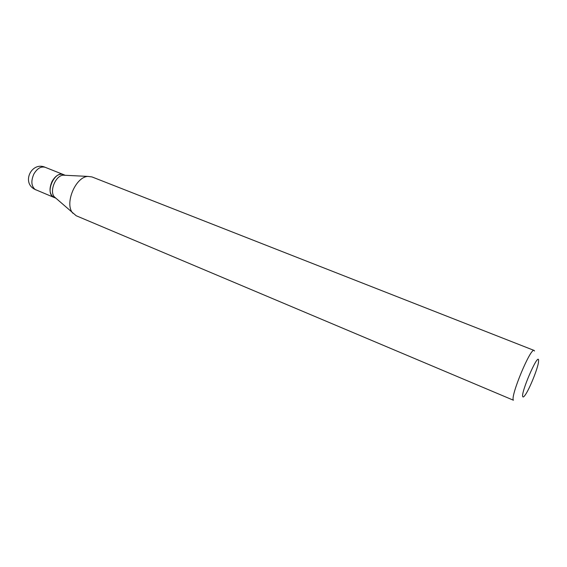 <?xml version="1.0" encoding="UTF-8"?>
<svg xmlns="http://www.w3.org/2000/svg" width="567" height="567" viewBox="0 0 567 567"><rect width="100%" height="100%" fill="white"/><g stroke="black" fill="none" stroke-linecap="round" stroke-linejoin="round"><path stroke-width="0.85" d="M63.391 174.551L63.327 174.53C59.166 173.403 55.41 175.699 52.058 181.405C48.819 189.137 49.464 194.474 53.993 197.429L54.056 197.458M65.226 175.288L63.454 174.579C54.85 170.391 44.878 192.312 53.263 197.025L55.885 198.216M64.992 175.274L63.277 175.189C55.609 175.394 49.081 191.419 54.425 196.926L76.184 215.743L513.411 400.217C510.094 396.673 530.684 347.238 534.121 350.441L534.539 351.023M55.417 177.06C51.888 180.689 50.116 185.033 50.109 190.094M538.572 359.882C537.551 353.659 520.456 393.505 522.788 396.723C523.121 397.368 523.901 396.829 525.127 395.1C529.358 389.323 537.481 369.386 538.487 362.299L538.572 359.882M534.121 350.441L91.989 176.932L87.963 176.415C75.376 176.741 64.163 204.262 72.937 213.291M36.005 189.938L34.268 189.052C21.489 181.993 31.936 161.304 45.218 167.315C40.994 166.159 37.209 168.392 33.871 174.019C30.852 180.937 31.27 186.089 35.126 189.477L53.993 197.429M45.218 167.315L63.327 174.53M63.277 175.189L87.963 176.415"/></g></svg>
